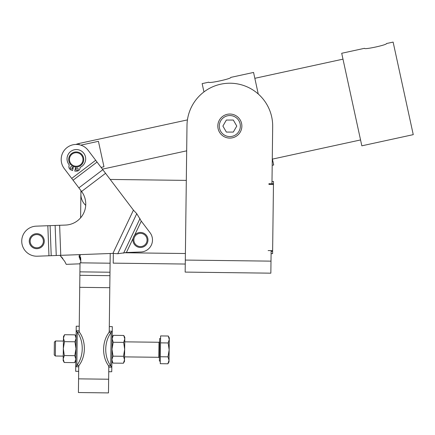 <?xml version="1.0" encoding="UTF-8"?>
<svg xmlns="http://www.w3.org/2000/svg" width="435" height="435" viewBox="0 0 435 435"><rect width="100%" height="100%" fill="white"/><g stroke="black" fill="none" stroke-linecap="round" stroke-linejoin="round"><path stroke-width="0.65" d="M271.092 253.627L272.598 253.643L272.625 251.392L271.119 251.37M273.468 183.744L273.463 184.494L268.95 184.44L268.96 183.684L273.468 183.744L273.495 181.487L271.995 181.466M268.95 184.44L268.96 183.684M268.123 250.582L272.631 250.636L272.625 251.392M272.631 250.636L273.463 184.494M113.334 253.431L113.209 263.142L185.261 264.045M110.202 179.443L186.305 180.394L186.675 150.831L102.41 169.155M81.253 191.019A15.035 15.035 0 0 0 85.157 204.798L85.711 205.363M241.865 126.063A12.028 12.028 0 0 1 229.685 138.091A12.028 12.028 0 0 1 217.81 126.063A12.028 12.028 0 0 0 229.838 138.091A12.028 12.028 0 0 0 241.865 126.063A12.028 12.028 0 0 0 229.838 114.035A12.028 12.028 0 0 0 217.81 126.063M271.13 250.62L270.847 273.169L185.163 272.098L246.422 272.865M185.163 272.098L186.996 125.525A42.847 42.847 0 0 1 230.371 83.221A42.847 42.847 0 0 1 272.68 126.596L271.967 183.722M270.847 273.169L259.2 273.022M79.725 287.328L109.789 287.704L109.941 275.676L79.871 275.301L79.165 332.15M79.915 271.853L109.984 272.228L110.093 263.208L80.029 262.832L79.871 275.301M110.218 253.502L110.093 263.208M109.984 272.228L109.941 275.676M109.789 287.704L109.228 332.525M108.815 365.797L108.473 392.908L78.409 392.533L78.746 365.422M80.932 190.601L80.595 217.843M80.132 254.616L80.067 259.869M97.043 162.065L88.207 150.396A15.035 15.035 0 0 0 67.148 147.481A15.035 15.035 0 0 0 64.233 168.541L81.584 191.46A21.049 21.049 0 0 1 65.489 225.069L36.214 226.156L47.839 225.727L48.959 255.775L112.921 253.398L117.754 253.73L126.4 252.523L140.902 251.985A12.028 12.028 0 0 0 150.048 232.703L141.288 221.132L136.753 213.672L133.436 210.143L97.043 162.065L73.069 180.215M48.959 255.775L37.334 256.204A15.035 15.035 0 0 1 21.75 241.74A15.035 15.035 0 0 1 36.214 226.156M79.219 256.101L80.1 257.156M80.649 257.455L80.769 260.587L79.121 256.927L79.268 255.198M62.814 258.466L59.992 255.361L64.69 261.353L66.24 264.344L80.018 263.822M79.262 255.225L79.197 255.601M80.85 262.843L80.769 260.587M78.969 365.427L78.73 366.781L75.723 366.743L76.843 365.4L78.969 365.427A22.549 15.948 -89.3 0 0 84.357 348.854A22.549 15.948 -89.3 0 0 79.382 332.155L77.256 332.128L76.174 330.758L76.228 326.201L79.235 326.239M82.231 348.826A22.549 15.948 -89.3 0 0 77.256 332.128L76.843 365.4A22.549 15.948 -89.3 0 0 82.231 348.826M78.675 371.338L75.668 371.3L76.174 330.758L79.181 330.796L79.382 332.155M109.011 332.525L109.245 331.171L110.572 331.187L112.252 331.209L111.137 332.552A22.549 15.948 90.7 0 0 105.743 349.12A22.549 15.948 90.7 0 0 110.718 365.824L111.8 367.194L108.793 367.156L108.592 365.797L110.718 365.824L111.137 332.552L109.011 332.525A22.549 15.948 90.7 0 0 103.617 349.093A22.549 15.948 90.7 0 0 108.592 365.797M109.305 326.614L112.312 326.652L111.746 371.751L108.739 371.713M83.553 161.119A7.515 7.515 0 0 0 77.876 152.136A7.515 7.515 0 0 0 68.888 157.813A7.515 7.515 0 0 0 74.564 166.801A7.515 7.515 0 0 0 83.553 161.119M82.819 160.955A6.764 6.764 0 0 1 74.733 166.067A6.764 6.764 0 0 1 69.622 157.981A6.764 6.764 0 0 1 77.707 152.87A6.764 6.764 0 0 1 82.819 160.955M40.004 247.966A7.515 7.515 0 0 0 43.56 237.95A7.515 7.515 0 0 0 33.544 234.394A7.515 7.515 0 0 0 29.988 244.41A7.515 7.515 0 0 0 40.004 247.966M147.895 238.88A7.515 7.515 0 0 0 139.369 232.524A7.515 7.515 0 0 0 133.018 241.05A7.515 7.515 0 0 0 141.544 247.401A7.515 7.515 0 0 0 147.895 238.88M54.38 342.089L54.223 354.868L55.337 356.009L55.522 340.975L54.38 342.089M160.292 361.083L159.389 361.072L159.531 349.794L159.672 338.522L160.575 338.533M168.253 336.016L169.302 337.886L169.019 360.332L167.992 356.847L169.15 349.914L168.166 342.959L169.28 339.501L168.253 336.016L160.607 335.918L160.52 342.862L168.166 342.959M167.905 363.79L169.019 360.332L169.003 361.942L167.905 363.79L160.259 363.693L160.346 356.749L167.992 356.847M160.52 342.862L160.346 356.749M124.502 361.387L123.409 363.23L124.524 359.772L124.502 361.387M123.752 335.456L124.807 337.332L124.785 338.941L123.752 335.456L113.274 335.325L112.159 338.783L112.176 337.174L113.274 335.325M112.159 338.783L113.187 342.269L112.029 349.202L113.013 356.156L111.898 359.614L112.926 363.1L111.877 361.229M124.655 349.359L124.524 359.772L123.496 356.287L124.655 349.359L123.665 342.399L124.785 338.941L124.655 349.359M112.926 363.1L123.409 363.23M113.013 356.156L123.496 356.287M113.187 342.269L123.665 342.399M64.222 362.491L63.173 360.615L63.32 348.593L64.309 355.547L63.189 359.005L64.222 362.491L74.7 362.621L75.82 359.163L74.787 355.678L75.951 348.75L74.961 341.79L76.081 338.332L75.048 334.847L64.57 334.716L63.45 338.174L63.472 336.565L64.57 334.716M75.048 334.847L76.098 336.723L76.081 338.332M63.32 348.593L63.45 338.174L64.483 341.66L63.32 348.593M64.483 341.66L74.961 341.79M64.309 355.547L74.787 355.678M73.488 166.469L72.558 170.574L70.954 169.9A3.382 3.382 0 0 1 68.958 166.034L69.219 164.881A9.32 9.32 0 0 1 72.487 150.401A9.32 9.32 0 0 1 84.836 155.012A9.32 9.32 0 0 1 80.219 167.361L79.958 168.514A3.382 3.382 0 0 1 76.5 171.151L74.76 171.069L75.685 166.964M72.422 168.1A1.126 1.126 0 0 1 71.074 168.954A1.126 1.126 0 0 1 70.225 167.605A1.126 1.126 0 0 1 71.574 166.752A1.126 1.126 0 0 1 72.422 168.1M78.142 169.394A1.126 1.126 0 0 1 76.794 170.243A1.126 1.126 0 0 1 75.946 168.894A1.126 1.126 0 0 1 77.294 168.046A1.126 1.126 0 0 1 78.142 169.394M236.781 126.063L233.307 132.077L226.363 132.077L222.894 126.063L226.363 120.049L233.307 120.049L236.781 126.063M341.709 53.271L364.476 48.323C364.111 49.911 387.503 44.821 386.514 43.527L393.126 42.092L413.25 134.643L361.833 145.823L341.709 53.271M386.514 43.527C387.503 44.821 364.111 49.911 364.476 48.323M254.839 78.316L342.987 59.149M360.555 139.945L272.413 159.112M203.95 91.921L202.144 83.623L208.756 82.182C208.392 83.77 231.784 78.686 230.795 77.392L253.561 72.438L258.249 93.993M272.283 158.519L273.691 164.99L272.196 165.316M230.795 77.392C231.784 78.686 208.392 83.77 208.756 82.182M79.17 144.725L78.904 143.501L187.436 119.897M80.801 145.149L98.43 141.315L103.96 166.757L101.072 167.388M125.204 252.768L185.392 253.523M185.31 260.07L271 261.141M108.647 379.228L78.577 378.852M71.71 178.415L95.684 160.27M78.86 187.866L102.834 169.715M105.558 173.309L81.584 191.46M59.639 225.286L60.753 255.334M112.921 253.398L133.436 210.143M50.096 225.64L51.21 255.688M56.245 255.503L55.131 225.455M136.753 213.672L117.754 253.73M123.605 253.154L140.005 218.566M141.288 221.132L134.573 235.281M133.11 238.369L126.4 252.523M33.93 235.21A6.617 6.617 0 0 1 42.744 238.336A6.617 6.617 0 0 1 39.618 247.156A6.617 6.617 0 0 1 30.798 244.024A6.617 6.617 0 0 1 33.93 235.21M133.909 240.919A6.617 6.617 0 0 1 139.499 233.421A6.617 6.617 0 0 1 147.003 239.011A6.617 6.617 0 0 1 141.413 246.509A6.617 6.617 0 0 1 133.909 240.919M159.634 341.676L159.025 342.269L158.835 357.304L124.562 356.874M219.311 126.063A10.522 10.522 0 0 1 229.838 115.541A10.522 10.522 0 0 1 240.359 126.063A10.522 10.522 0 0 1 229.838 136.585A10.522 10.522 0 0 1 219.311 126.063M63.227 356.107L55.337 356.009M158.835 357.304L159.427 357.913M159.025 342.269L124.747 341.839M63.418 341.073L55.522 340.975M75.799 360.778L74.7 362.621M78.904 143.501A15.035 15.035 0 0 0 76.027 144.436"/></g></svg>
